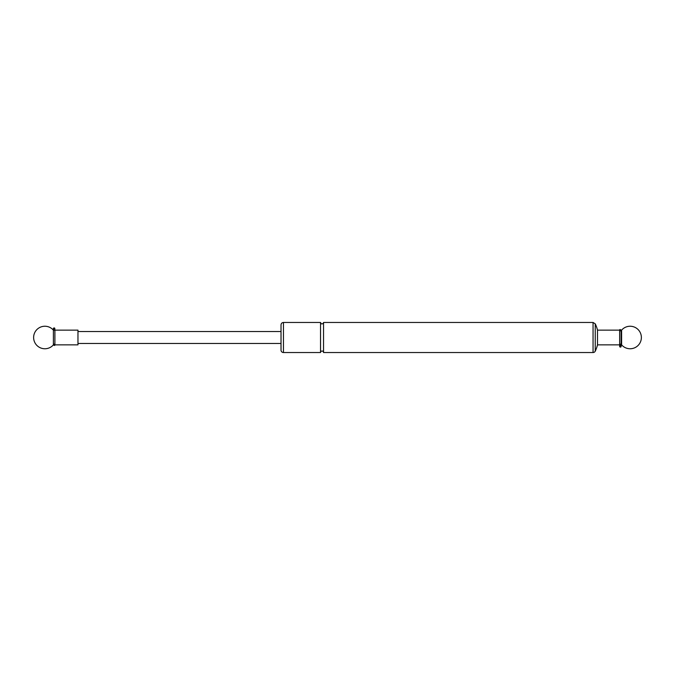 <?xml version="1.0" encoding="UTF-8"?>
<svg xmlns="http://www.w3.org/2000/svg" width="675" height="675" viewBox="0 0 675 675"><rect width="100%" height="100%" fill="white"/><g stroke="black" fill="none" stroke-linecap="round" stroke-linejoin="round"><path stroke-width="1.01" d="M53.452 329.881A0.743 0.743 180 0 0 53.392 330.159L53.392 344.866A11.256 11.256 0 0 1 33.623 337.5A11.256 11.256 0 0 1 53.392 330.134L53.392 344.866L54.135 344.123L54.878 344.697A0.751 0.751 0 0 1 54.903 344.866L77.963 344.866L77.963 330.134L54.903 330.134L54.903 344.866L54.878 330.159A0.743 0.743 180 0 0 54.827 329.881M595.249 323.831L593.055 322.464L593.055 352.536A2.43 2.43 0 0 0 595.249 351.169L595.249 323.831A31.345 31.345 0 0 1 597.502 330.134L597.502 344.866L620.097 344.866A0.751 0.751 0 0 1 620.603 344.157M621.127 344.166A0.751 0.751 0 0 1 621.608 344.866L621.608 330.134L621.608 344.866A11.256 11.256 0 0 0 641.377 337.5A11.256 11.256 0 0 0 621.608 330.134L621.127 330.834M593.055 322.464L323.544 322.464L323.544 352.536L593.055 352.536M323.544 322.464L323.46 322.971C322.211 324.397 321.233 324.228 320.541 322.464L320.541 352.536A1.502 1.502 0 0 1 322.043 351.034A1.502 1.502 0 0 1 323.544 352.536M283.449 322.464L283.449 352.536A2.43 2.43 0 0 1 281.019 350.106L281.019 324.894C281.163 323.418 281.973 322.608 283.449 322.464L320.541 322.464M54.498 329.054A0.743 0.658 0 0 1 54.135 330.294A0.743 0.658 0 0 1 53.392 329.636A0.743 0.658 0 0 1 54.498 329.054M620.03 347.009A0.743 0.743 180 0 1 620.384 345.617A0.743 0.743 180 0 1 621.127 346.359A0.743 0.743 180 0 1 620.03 347.009M54.498 328.016A0.743 0.743 0 0 1 54.878 328.657L54.878 328.657C54.388 327.696 53.89 327.696 53.392 328.657A0.743 0.743 0 0 1 54.498 328.016M620.966 345.33A0.743 0.692 -0 0 1 621.127 345.769L621.127 346.368C621.059 347.22 620.561 347.22 619.65 346.368L619.65 345.769A0.743 0.692 -0 0 1 619.81 345.33M595.249 351.169A31.345 31.345 0 0 0 597.502 344.866M283.449 352.536L320.541 352.536M77.963 343.474L281.019 343.474M77.963 331.526L281.019 331.526M597.502 330.134L620.097 330.134M54.878 329.636L54.878 330.159M53.392 328.657L53.392 330.159M53.392 344.866L53.392 344.866C54.413 345.651 54.903 345.651 54.878 344.866M619.65 345.769L619.65 344.317M620.384 344.123L621.127 344.866L621.127 344.317L621.127 345.769M620.384 330.877L621.127 330.134C620.139 329.332 619.642 329.332 619.65 330.134L619.65 344.866C620.646 345.659 621.135 345.659 621.127 344.866L621.127 331.29"/></g></svg>
